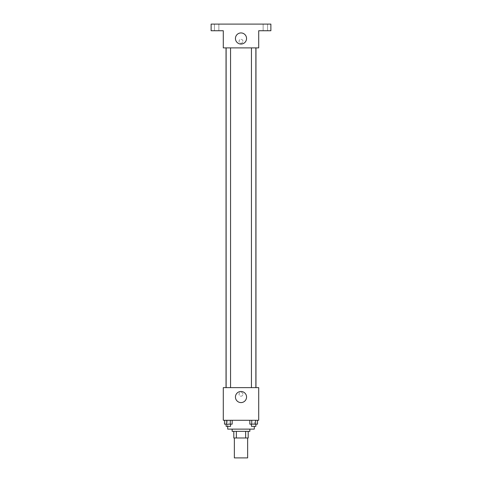 <?xml version="1.0" encoding="UTF-8"?>
<svg xmlns="http://www.w3.org/2000/svg" width="482" height="482" viewBox="0 0 482 482"><rect width="100%" height="100%" fill="white"/><g stroke="black" fill="none" stroke-linecap="round" stroke-linejoin="round"><path stroke-width="0.36" stroke-dasharray="2.41 1.81" d="M247.64 457.9L234.36 457.9M247.64 437.981L234.36 437.981L247.64 437.981M236.343 437.981L233.806 437.981L233.806 431.342L236.343 431.342L236.343 437.981L248.194 437.981M245.657 431.342L236.343 431.342L245.657 431.342L245.657 437.981M236.343 431.342L233.806 431.342M232.149 431.342L249.851 431.342M241 429.125L232.149 429.125L241 429.125M254.279 429.125L227.721 429.125M254.279 420.274L227.721 420.274L254.279 420.274L254.279 426.359M224.51 420.274L224.51 424.148L226.426 424.148L224.51 424.148L226.426 424.148L226.426 420.274L230.257 420.274L224.51 420.274L232.173 420.274L226.426 420.274L226.426 424.148L232.173 424.148L230.257 424.148L232.173 424.148L232.173 420.274L230.257 420.274L232.173 420.274L230.257 420.274L230.257 424.148L226.426 424.148L230.257 424.148L230.257 420.274L232.173 420.274L226.426 420.274L232.173 420.274M223.293 420.274L258.707 420.274L258.707 387.63L223.293 387.63L223.293 420.274M249.827 420.274L249.827 424.148L251.743 424.148L249.827 424.148L251.743 424.148L251.743 420.274L255.574 420.274L249.827 420.274L257.49 420.274L251.743 420.274L251.743 424.148L257.49 424.148L255.574 424.148L257.49 424.148L257.49 420.274L255.574 420.274L257.49 420.274L255.574 420.274L255.574 424.148L251.743 424.148L255.574 424.148L255.574 420.274L257.49 420.274L251.743 420.274L257.49 420.274M242.934 394.27A1.934 1.934 0 0 0 240.03 392.589A1.934 1.934 0 0 0 240.03 395.945A1.934 1.934 0 0 0 242.934 394.27A1.934 1.934 0 0 0 240.03 392.589A1.934 1.934 0 0 0 240.03 395.945A1.934 1.934 0 0 0 242.934 394.27M255.96 387.63L226.04 387.63L255.96 387.63M230.553 387.63L226.124 387.63L230.553 387.63L226.124 387.63L230.553 387.63L230.553 47.893L226.124 47.893L230.553 47.893M255.876 387.63L251.447 387.63L255.876 387.63L251.447 387.63L255.876 387.63L255.876 47.893L251.447 47.893L255.876 47.893M223.293 396.204L223.299 392.33L223.293 396.204M258.707 392.33L258.701 396.204L258.707 392.33M246.549 397.035A5.549 5.549 0 0 1 238.222 401.843A5.549 5.549 0 0 1 238.222 392.228A5.549 5.549 0 0 1 246.549 397.035M255.96 47.893L226.04 47.893L255.96 47.893M223.293 47.893L258.707 47.893L258.707 30.74L270.878 30.74L270.878 24.1L211.122 24.1L211.122 30.74L223.293 30.74L223.293 47.893M242.934 41.253A1.934 1.934 0 0 0 240.03 39.578A1.934 1.934 0 0 0 240.03 42.928A1.934 1.934 0 0 0 242.934 41.253A1.934 1.934 0 0 0 240.03 39.578A1.934 1.934 0 0 0 240.03 42.928A1.934 1.934 0 0 0 242.934 41.253M223.293 43.187L223.299 39.319L223.293 43.187M258.707 39.319L258.701 43.187L258.707 39.319M246.549 38.488A5.549 5.549 0 0 1 238.222 43.296A5.549 5.549 0 0 1 238.222 33.68A5.549 5.549 0 0 1 246.549 38.488M216.653 30.74L218.87 30.74L216.653 30.74M265.347 30.74L263.13 30.74L265.347 30.74M216.653 24.1L218.87 24.1L216.653 24.1M265.347 24.1L263.13 24.1L265.347 24.1M255.876 424.148L251.447 424.148L255.876 424.148L251.447 424.148L255.876 424.148L255.876 426.359L251.447 426.359L255.876 426.359L251.447 426.359L251.447 424.148M230.553 424.148L226.124 424.148L230.553 424.148L226.124 424.148L230.553 424.148L230.553 426.359L226.124 426.359L230.553 426.359L226.124 426.359L226.124 424.148M255.574 420.274L255.574 424.148M251.743 420.274L251.743 424.148M230.257 420.274L230.257 424.148M226.426 420.274L226.426 424.148M227.721 420.274L227.721 426.359M226.124 47.893L226.124 387.63M251.447 47.893L251.447 387.63M218.87 30.74L218.87 24.1L218.87 30.74M214.442 30.74L214.442 24.1L214.442 30.74M267.558 30.74L267.558 24.1L267.558 30.74M263.13 30.74L263.13 24.1L263.13 30.74"/><path stroke-width="0.72" d="M234.36 437.981L234.36 457.9L247.64 457.9L247.64 437.981M245.657 431.342L245.657 437.981L233.806 437.981L233.806 431.342M245.657 437.981L248.194 437.981L248.194 431.342L248.194 437.981M249.851 429.125L249.851 431.342L232.149 431.342L232.149 429.125M236.343 431.342L236.343 437.981M227.721 426.359L227.721 429.125L254.279 429.125L254.279 426.359M258.707 420.274L223.293 420.274L223.293 387.63L258.707 387.63L258.707 420.274M246.549 397.035A5.549 5.549 0 0 1 238.222 401.843A5.549 5.549 0 0 1 238.222 392.228A5.549 5.549 0 0 1 246.549 397.035M255.96 47.893L255.96 387.63M251.447 387.63L251.447 47.893M230.553 47.893L230.553 387.63M258.707 47.893L223.293 47.893L223.293 30.74L211.122 30.74L211.122 24.1L270.878 24.1L270.878 30.74L258.707 30.74L258.707 47.893M246.549 38.488A5.549 5.549 0 0 1 238.222 43.296A5.549 5.549 0 0 1 238.222 33.68A5.549 5.549 0 0 1 246.549 38.488M257.49 420.274L257.49 424.148L249.827 424.148L249.827 420.274M255.574 420.274L255.574 424.148M251.743 420.274L251.743 424.148M255.876 424.148L255.876 426.359L251.447 426.359L251.447 424.148M232.173 420.274L232.173 424.148L224.51 424.148L224.51 420.274M230.257 420.274L230.257 424.148M226.426 420.274L226.426 424.148M230.553 424.148L230.553 426.359L226.124 426.359L226.124 424.148M226.04 47.893L226.04 387.63M255.876 387.63L255.876 47.893M226.124 47.893L226.124 387.63"/></g></svg>
